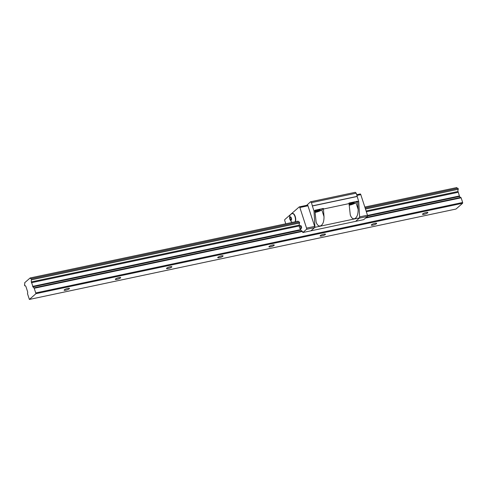<?xml version="1.0" encoding="UTF-8"?>
<svg xmlns="http://www.w3.org/2000/svg" width="487" height="487" viewBox="0 0 487 487"><rect width="100%" height="100%" fill="white"/><g stroke="black" fill="none" stroke-linecap="round" stroke-linejoin="round"><path stroke-width="0.73" d="M424.165 214.28A2.806 0.597 -18 0 1 422.515 214.25A2.806 0.597 -18 0 1 426.204 212.49A2.806 0.597 -18 0 1 427.854 212.515A2.806 0.597 -18 0 1 424.165 214.28M372.963 225.128A2.806 0.597 -18 0 1 371.313 225.097A2.806 0.597 -18 0 1 375.008 223.338A2.806 0.597 -18 0 1 376.658 223.363A2.806 0.597 -18 0 1 372.963 225.128M321.767 235.976A2.806 0.597 -18 0 1 320.117 235.945A2.806 0.597 -18 0 1 323.812 234.186A2.806 0.597 -18 0 1 325.462 234.21A2.806 0.597 -18 0 1 321.767 235.976M270.571 246.824A2.806 0.597 -18 0 1 268.921 246.793A2.806 0.597 -18 0 1 272.617 245.034A2.806 0.597 -18 0 1 274.26 245.058A2.806 0.597 -18 0 1 270.571 246.824M219.375 257.672A2.806 0.597 -18 0 1 217.726 257.641A2.806 0.597 -18 0 1 221.415 255.882A2.806 0.597 -18 0 1 223.064 255.906A2.806 0.597 -18 0 1 219.375 257.672M168.173 268.52A2.806 0.597 -18 0 1 166.524 268.495A2.806 0.597 -18 0 1 170.219 266.73A2.806 0.597 -18 0 1 171.868 266.754A2.806 0.597 -18 0 1 168.173 268.52M116.977 279.368A2.806 0.597 -18 0 1 115.328 279.343A2.806 0.597 -18 0 1 119.023 277.578A2.806 0.597 -18 0 1 120.673 277.602A2.806 0.597 -18 0 1 116.977 279.368M65.782 290.215A2.806 0.597 -18 0 1 64.132 290.191A2.806 0.597 -18 0 1 67.827 288.426A2.806 0.597 -18 0 1 69.471 288.456A2.806 0.597 -18 0 1 65.782 290.215M35.965 293.667L29.378 299.438L27.479 293.606A1.985 0.864 -102 0 0 27.564 291.603L25.963 286.654A1.985 0.864 -102 0 0 24.947 285.656A1.985 0.864 -102 0 0 24.794 285.723L24.466 284.725A1.985 0.864 -102 0 0 24.673 282.752L30.139 277.961A1.985 0.864 -102 0 0 31.107 278.838A1.985 0.864 -102 0 0 31.253 278.771L31.576 279.781A1.985 0.864 -102 0 0 31.399 281.894L33.006 286.831A1.985 0.864 -102 0 0 34.029 287.841A1.985 0.864 -102 0 0 34.072 287.829L35.965 293.667L462.613 203.262L456.021 209.039L29.378 299.438M25.227 285.692L24.667 285.814M457.476 188.402A1.985 0.864 78 0 1 456.788 187.562L364.824 207.048M298.805 222.017A1.985 0.864 -102 0 1 298.117 221.177L30.139 277.961M365.433 208.935L458.34 189.248L458.024 188.28L365.122 207.967M31.698 279.654L299.669 222.869L299.359 221.902L31.381 278.686M458.34 189.248L365.469 209.033M459.558 196.45L458.042 191.488A1.985 0.864 78 0 1 458.224 189.376M458.042 191.488L366.096 210.974M299.669 222.869L299.554 222.997A1.985 0.864 -102 0 0 299.371 225.11L31.399 281.894M460.635 197.442A1.985 0.864 78 0 1 459.655 196.431L367.582 215.942M301.964 231.063A1.985 0.864 -102 0 1 300.984 230.053L33.006 286.831M365.548 218.06L461.134 197.807L460.714 197.424L366.254 217.439M34.486 288.207L302.464 231.428L302.043 231.045L34.072 287.829M461.134 197.807L462.65 202.476L36.001 292.882M462.65 202.476L462.613 203.262M315.174 211.139A2.423 0.517 162 0 0 316.507 211.078A2.423 0.517 162 0 0 319.667 209.678M315.089 211.815A2.904 0.621 162 0 0 316.477 211.681A2.904 0.621 162 0 0 319.387 210.664A2.904 0.621 162 0 0 320.19 209.751A2.904 0.621 162 0 0 318.589 209.824A2.904 0.621 162 0 0 315.052 211.23M349.307 203.907A2.423 0.517 162 0 0 350.64 203.846A2.423 0.517 162 0 0 353.799 202.446M349.222 204.583A2.904 0.621 162 0 0 350.61 204.449A2.904 0.621 162 0 0 353.519 203.432A2.904 0.621 162 0 0 354.323 202.519A2.904 0.621 162 0 0 352.722 202.592A2.904 0.621 162 0 0 349.185 203.998M323.386 208.46L324.007 216.63C324.044 221.828 322.784 224.957 320.227 226.017C318.504 226.242 317.134 224.939 316.136 222.115L314.852 210.268L323.386 208.46L321.804 209.848A4.84 1.029 -18 0 1 315.771 212.295A4.84 1.029 -18 0 1 315.126 212.417M357.519 201.228L358.134 209.398C358.176 214.597 356.916 217.726 354.359 218.785C352.631 219.01 351.267 217.707 350.269 214.883L348.984 203.036L357.519 201.228L355.93 202.616A4.84 1.029 -18 0 1 349.903 205.064A4.84 1.029 -18 0 1 349.252 205.185M306.713 205.307L310.572 201.776L355.285 192.304L356.216 193.162L358.718 201.551L357.695 201.77M357.081 196.511L312.368 205.983L314.005 211.023L314.949 227.307L310.931 230.826L363.752 219.637L367.417 216.423A0.968 0.42 -102 0 0 367.478 215.217L360.782 194.611A0.968 0.42 -102 0 0 360.228 193.972A0.968 0.42 -102 0 0 360.137 194.015M315.028 210.81L314.005 211.023M349.161 203.578L323.563 209.002M358.718 201.551L359.662 217.835L314.949 227.307M310.572 201.776L311.503 202.635L312.368 205.983M359.662 217.835L355.644 221.354L359.309 218.139L367.417 216.423M356.216 193.162L311.503 202.635M357.257 196.358L312.544 205.831M299.755 225.816L300.607 225.639A1.455 0.633 78 0 1 301.435 226.595A1.455 0.633 78 0 1 301.209 228.482L300.357 228.659A1.455 0.633 -102 0 0 300.582 226.778A1.455 0.633 -102 0 0 299.755 225.816A1.455 0.633 -102 0 0 299.523 227.703A1.455 0.633 -102 0 0 300.357 228.659M302.464 231.428L302.823 232.543L310.931 230.826L314.596 227.618A0.968 0.42 -102 0 0 314.657 226.406L307.961 205.8A0.968 0.42 -102 0 0 307.407 205.161A0.968 0.42 -102 0 0 307.315 205.21M300.242 228.659L300.893 230.071M299.371 225.11L299.438 226.193M285.766 223.795L284.773 220.733A0.968 0.42 78 0 1 284.834 219.527L299.213 206.926A0.968 0.42 78 0 1 299.304 206.878A0.968 0.42 78 0 1 299.858 207.517L306.548 228.123A0.968 0.42 78 0 1 306.493 229.334L302.823 232.543M292.48 213.537A4.602 1.997 78 0 1 292.62 213.495A4.602 1.997 78 0 1 295.238 216.502A4.602 1.997 78 0 1 295.335 221.768M290.142 219.126L290.008 217.512L290.623 216.977L291.366 218.054L291.5 219.674L290.891 220.209L290.142 219.126L291.433 218.852M290.008 217.512L290.867 217.33M25.105 285.656L24.794 285.723M299.554 222.997L31.576 279.781M458.024 192.316L366.346 211.742M299.353 225.931L31.375 282.716M459.223 196.005L367.533 215.431M300.552 229.62L32.574 286.405M321.804 209.848L324.007 216.63M355.93 202.616L358.134 209.398M356.953 195.421L360.782 194.611M359.607 216.885L367.478 215.217M314.596 227.618L306.493 229.334M307.961 205.8L299.858 207.517M314.657 226.406L306.548 228.123M292.377 222.395L291.336 221.755L289.929 219.491C289.588 218.468 289.552 217.293 289.814 215.954C289.96 214.95 290.8 214.146 292.334 213.556A4.602 1.997 78 0 1 294.964 216.587A4.602 1.997 78 0 1 295.049 221.828M290.13 219.144A1.723 0.749 78 0 1 290.234 216.989A1.723 0.749 78 0 1 291.384 218.042A1.723 0.749 78 0 1 291.275 220.191A1.723 0.749 78 0 1 290.13 219.144M356.721 194.715L360.228 193.972M307.407 205.161L299.304 206.878"/></g></svg>
